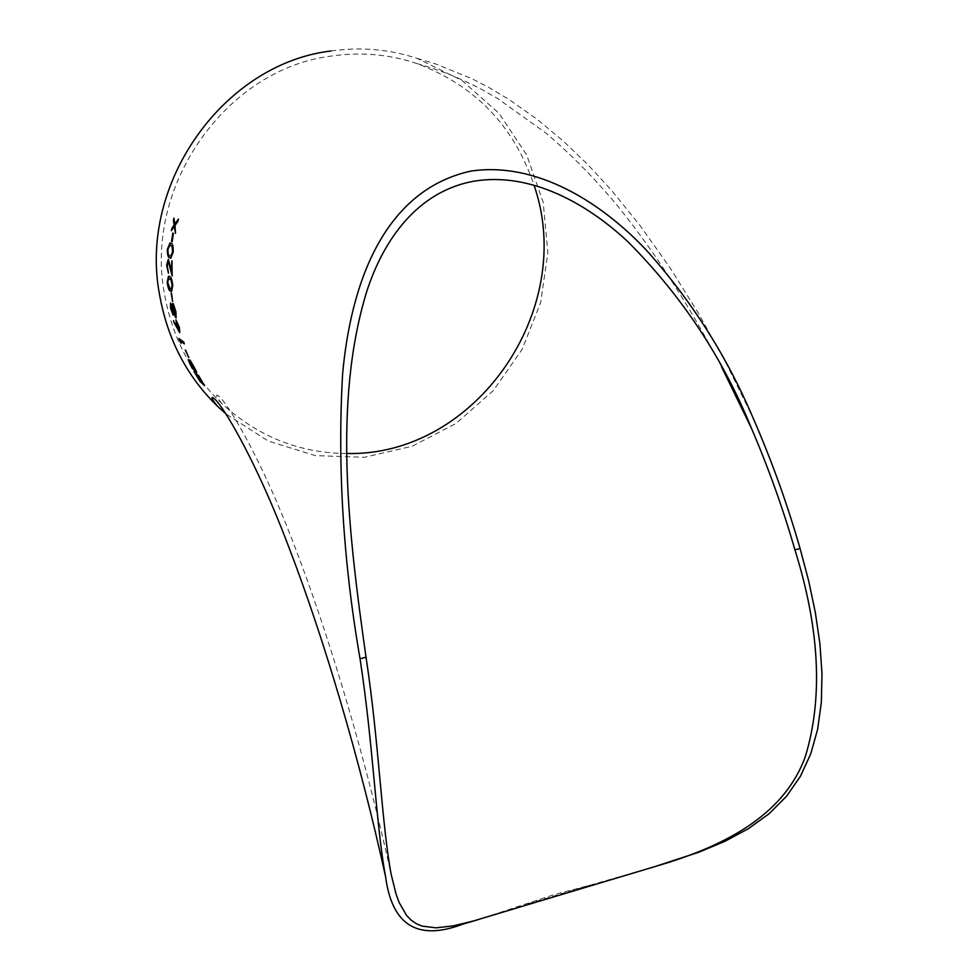 <?xml version="1.0" encoding="UTF-8"?>
<svg xmlns="http://www.w3.org/2000/svg" width="979" height="979" viewBox="0 0 979 979"><rect width="100%" height="100%" fill="white"/><g stroke="black" fill="none" stroke-linecap="round" stroke-linejoin="round"><path stroke-width="0.73" stroke-dasharray="4.89 3.67" d="M527.914 903.788L589.909 885.212L553.612 894.782L478.939 919.416M330.975 50.981C360.615 46.747 389.287 49.207 416.981 58.348L461.843 80.4L499.143 113.442L526.739 155.061L543.223 202.457L547.873 252.643L540.628 302.621L522.064 349.503L493.294 390.609L455.945 423.528L412.135 446.265L364.323 457.279L315.36 455.627L268.283 441.052L226.186 414.105M589.909 885.212L651.121 867.81M346.799 453.497C299.464 453.167 257.807 436.524 221.817 403.568C191.309 374.198 172.182 337.522 164.423 293.565C143.84 185.557 226.785 68.579 331.673 56.023C360.994 51.826 389.348 54.31 416.711 63.513C474.962 85.369 514.073 125.936 534.032 185.202M175.535 233.112L175.07 225.415L177.921 221.34M178.007 221.352L178.459 219.051M174.874 224.093L173.956 218.097M171.509 230.714L174.409 226.382M172.267 241.678L173.405 233.357M173.491 233.369L172.818 233.088M170.664 258.126L173.197 252.068M173.283 252.068C173.467 246.39 172.732 243.416 171.08 243.184L170.995 243.171M171.08 243.184L170.334 242.988M170.689 256.168L169.942 255.947C168.669 255.911 168.021 253.745 168.009 249.449L170.199 244.958M172.194 275.576L172.414 261.209M172.512 261.209L171.839 260.928M171.692 271.036L168.388 259.484M168.547 273.165L168.425 271.232M168.51 271.232L167.189 265.59M167.274 265.59L168.461 261.454M171.558 291.375L172.72 285.489M172.806 285.476C172.182 279.798 171.129 276.8 169.648 276.482L169.551 276.482M169.648 276.482L168.718 276.237M171.276 289.441L170.419 289.16L167.788 282.601L168.902 278.22M172.659 301.422L171.545 293.247M171.643 293.235L171.019 292.929M176.134 317.783L175.902 311.689M176 311.677L174.384 305.729M174.47 305.717L173.075 303.466M172.475 306.696L170.823 303.062M173.381 315.14L173.626 312.754M172.818 313.256L171.19 308.618L171.203 304.934M175.571 315.887L173.307 309.841L173.344 305.387M180.112 332.566L179.5 327.402L176.012 319.864M177.064 327.17L173.54 320.439M179.353 330.743L177.052 325.75L176.538 321.822M184.309 343.739L183.819 342.05L178.924 338.526M181.274 343.653L180.136 340.631M188.861 357.629L185.631 350.237M190.624 362.671L188.506 359.734M196.84 372.191L194.185 367.198M194.27 367.162L189.999 360.064M193.34 368.226L191.86 366.978L189.241 361.398M195.506 370.123L193.818 368.63L190.697 361.728M203.142 383.548L201.368 381.994M201.441 381.945L196.338 373.537M200.976 381.516L199.52 380.317M199.594 380.268L194.466 371.91M204.574 385.555L198.541 375.52M416.981 58.348L435.985 64.051L472.098 78.809L489.182 87.657L509.753 99.968L537.202 119.352L563.219 141L588.098 164.864L612.071 190.978L640.242 225.782L669.93 267.634L698.712 313.721L726.516 363.98L753.181 418.204M416.711 63.513C439.852 70.011 461.647 78.724 482.084 89.652L497.112 98.194L546.037 133.132C569.386 152.993 591.695 175.4 612.964 200.365C650.521 245.448 686.72 300.932 721.56 366.831M221.817 403.568C218.097 399.016 216.359 396.238 216.579 395.259C221.841 393.02 259.239 453.155 293.235 542.696C328.601 633.609 365.216 756.167 391.159 874.345"/><path stroke-width="1.47" d="M226.186 414.105L217.558 406.322C186.756 376.352 167.409 339.077 159.516 294.459C138.32 183.746 223.445 63.733 330.975 50.981M651.121 867.81L698.773 852.244L725.011 841.267L748.605 828.552L769.31 813.561L786.602 796.184L800.43 776.274L810.759 753.854L817.649 729.22L821.332 702.359L821.993 673.882L819.925 643.876L815.36 612.634L808.666 580.828L800.088 548.546C787.3 503.989 771.66 460.534 753.181 418.204C726.993 356.417 691.358 300.369 646.287 250.073C601.461 202.518 536.614 161.315 470.728 171.117C382.214 190.746 350.482 286.345 342.577 374.37C337.376 466.75 343.201 561.542 360.039 658.745L366.036 657.239M478.939 919.416L462.81 924.152C417.764 941.223 392.016 925.412 385.579 876.694C376.144 826.57 373.085 743.122 360.039 658.745M196.338 373.537L203.057 383.597L198.541 375.52L204.501 385.604L200.059 381.467L194.001 371.506L200.903 381.565L196.338 373.537M190.293 364.702L188.249 359.697L190.538 362.719L189.999 360.064L194.185 367.198L196.755 372.228L192.19 368.263L190.367 364.653L192.19 368.263M185.631 350.237L188.776 357.665L185.631 350.237M180.258 342.173L178.924 338.526L183.734 342.075L184.358 343.874L180.05 340.668L181.017 343.237M176.979 327.194L175.914 319.888L179.414 327.427L179.647 332.566L173.638 321.675L176.979 327.194L176.355 325.052M175.902 311.689L176.159 317.771L173.54 312.778L173.124 315.128L170.579 308.214L170.53 303.086L172.39 306.721L173.075 303.466L175.902 311.689M171.545 293.247L172.573 301.434L171.545 293.247M169.551 276.482C171.044 276.8 172.096 279.798 172.72 285.489L171.68 291.35L170.517 291.093C169.061 290.824 167.947 287.912 167.176 282.368L168.486 276.274L169.551 276.482M171.839 260.928L172.206 275.98L168.364 261.454L167.189 265.59L168.461 273.165L166.638 265.211L168.388 259.484L171.594 271.036L171.839 260.928M170.995 243.171C172.647 243.416 173.369 246.378 173.197 252.068L170.86 258.113L169.746 257.881C168.119 257.71 167.323 254.821 167.36 249.229L170.016 242.976L170.995 243.171M173.405 233.357L172.182 241.666L171.594 241.397L172.818 233.088L173.405 233.357M178.459 219.051L177.921 221.34L174.984 225.403L175.498 233.369L174.311 226.357L171.411 230.701L171.814 228.413L174.115 225.035L173.442 220.373L173.956 218.097L174.776 224.069L178.459 219.051M534.032 185.202C577.255 309.548 475.5 456.655 346.799 453.497M661.339 864.653C730.738 843.886 785.329 812.068 805.362 756.498C823.168 697.941 819.692 629.069 794.936 549.88C782.955 508.444 768.442 467.864 751.382 428.117C722.808 357.91 681.8 295.927 628.383 242.18C586.898 203.228 530.41 171.839 473.958 181.188C417.715 191.284 383.487 239.476 366.648 291.791C332.884 402.149 348.402 533.249 366.048 657.288C378.922 741.727 381.688 823.975 391.159 874.345L396.054 894.096L399.053 902.32L406.518 915.353L411.07 920.089L416.234 923.65L422.108 926.11L436.047 927.847L452.983 925.914L473.028 921.092L670.872 861.789M178.411 219.259L174.776 224.069M173.993 218.354L173.442 220.373M173.528 220.385L174.115 225.035M174.201 225.048L171.814 228.413M171.912 228.437L171.545 230.506M175.535 233.112L174.311 226.357M172.904 233.124L172.182 241.642M170.334 242.988L167.446 249.241C167.409 254.821 168.204 257.71 169.832 257.893L170.664 258.126M170.199 244.958L172.194 246.61L172.708 251.725L170.689 256.168M167.911 249.437L169.918 244.946L172.096 246.598L172.61 251.725L170.848 256.155L169.844 255.935C168.572 255.911 167.935 253.745 167.911 249.437M171.937 260.977L171.594 271.036M168.229 259.472L166.638 265.211M166.736 265.211L168.449 273.068M169.93 266.398L168.364 261.454M170.028 266.398L172.194 275.576M168.718 276.237L167.262 282.368C168.033 287.899 169.147 290.812 170.603 291.081L171.558 291.375M168.902 278.22L171.092 279.97L172.255 285.109L171.276 289.441M167.703 282.613L168.694 278.244L170.995 279.97L172.157 285.122L171.362 289.417L170.334 289.172L167.703 282.613M171.117 292.99L172.561 301.361M173.54 312.778L175.792 317.783M172.745 303.441L172.39 306.721M170.64 303.062L170.579 308.214M170.664 308.189L173.124 315.128M171.117 304.946L172.793 309.56L172.72 313.268L171.105 308.642L171.007 304.983L172.708 309.584L172.72 313.268M173.344 305.387L175.474 311.322L175.571 315.887M173.381 305.375L175.376 311.346L175.4 315.911L173.21 309.866L173.467 305.362M176.012 319.864L176.44 325.028M173.65 320.647L173.638 321.675M173.724 321.65L179.647 332.566M176.636 321.797L178.961 326.949L179.438 330.718L176.954 325.774L176.758 321.797L179.438 330.718M179.059 338.624L180.344 342.148M184.309 343.739L180.05 340.668M185.288 349.98L188.702 357.506M189.791 359.954L190.538 362.719M188.311 359.672L190.367 364.653M192.263 368.214L196.644 372.008M189.204 361.398L193.34 368.226L191.786 367.027L189.326 361.422L193.267 368.275M190.697 361.728L195.506 370.123L193.732 368.679L190.795 361.765L195.433 370.16M198.296 375.287L203.057 383.597M196.081 373.305L200.903 381.565M194.197 371.677L200.059 381.467M200.132 381.418L204.293 385.273M800.088 548.546L794.936 549.843M217.558 406.322C213.618 401.476 211.758 398.539 211.99 397.523C217.901 396.152 254.932 457.169 288.585 546.515C323.621 637.353 359.844 759.263 385.579 876.682M721.56 366.831L751.382 428.117M462.81 924.152L473.028 921.092"/></g></svg>
